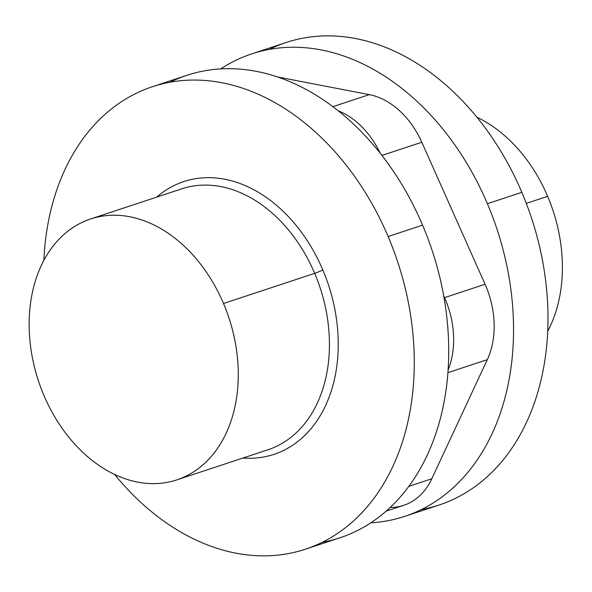 <?xml version="1.0" encoding="UTF-8"?>
<svg xmlns="http://www.w3.org/2000/svg" width="592" height="592" viewBox="0 0 592 592"><rect width="100%" height="100%" fill="white"/><g stroke="black" fill="none" stroke-linecap="round" stroke-linejoin="round"><path stroke-width="0.89" d="M390.232 507.425A78.07 57.002 -108.3 0 0 431.805 478.78L408.806 486.38L431.805 478.78L487.297 359.647A78.07 57.002 -108.3 0 0 485.063 284.256L421.815 142.243A78.07 57.002 -108.3 0 0 369.282 94.639L277.478 76.945L369.282 94.639L332.911 106.664L369.282 94.639A78.07 57.002 71.7 0 1 421.815 142.243L381.929 155.422L421.815 142.243L485.063 284.256L444.54 297.65L443.66 295.66L444.54 297.65A78.07 57.002 71.7 0 1 448.1 370.007A78.07 57.002 -108.3 0 0 444.54 297.65L485.063 284.256A78.07 57.002 71.7 0 1 487.297 359.647L447.915 372.664L487.297 359.647L431.805 478.78A78.07 57.002 71.7 0 1 403.774 505.302L386.169 511.118M338.313 110.837A78.07 57.002 71.7 0 1 380.175 153.18A78.07 57.002 -108.3 0 0 338.313 110.837M421.452 509.505A243.571 177.844 -108.3 0 0 521.833 192.319A243.571 177.844 -108.3 0 0 269.353 49.395A243.571 177.844 71.7 0 1 286.173 42.491A243.571 177.844 71.7 0 1 521.833 192.319L487.394 203.7A243.571 177.844 -108.3 0 0 251.733 53.879A243.571 177.844 -108.3 0 0 220.742 68.894A243.571 177.844 71.7 0 1 487.394 203.7A243.571 177.844 71.7 0 1 370.799 522.817A243.571 177.844 -108.3 0 0 404.632 516.402A243.571 177.844 -108.3 0 0 487.394 203.7L521.833 192.319A243.571 177.844 71.7 0 1 439.072 505.02L404.632 516.402M526.303 203.396L547.644 196.344A137.396 100.322 71.7 0 1 547.696 331.283A137.396 100.322 -108.3 0 0 547.644 196.344L526.303 203.396M476.937 117.26A137.396 100.322 71.7 0 1 547.644 196.344A137.396 100.322 -108.3 0 0 476.937 117.26M322.189 542.324A243.571 177.844 -108.3 0 0 422.562 225.13A243.571 177.844 -108.3 0 0 170.089 82.207A243.571 177.844 71.7 0 1 186.909 75.31A243.571 177.844 71.7 0 1 422.562 225.13L388.123 236.519A243.571 177.844 71.7 0 1 351.411 522.78A243.571 177.844 71.7 0 1 114.604 474.451A243.571 177.844 -108.3 0 0 305.368 549.221A243.571 177.844 -108.3 0 0 388.123 236.519A243.571 177.844 -108.3 0 0 152.47 86.691A243.571 177.844 -108.3 0 0 43.852 260.428A243.571 177.844 71.7 0 1 184.704 80.379A243.571 177.844 71.7 0 1 388.123 236.519L422.562 225.13A243.571 177.844 71.7 0 1 339.808 537.832L305.368 549.221M43.897 395.375A137.396 100.322 71.7 0 1 80.157 223.339A137.396 100.322 71.7 0 1 223.51 303.489A137.396 100.322 71.7 0 1 187.257 475.524A137.396 100.322 71.7 0 1 43.897 395.375A137.396 100.322 -108.3 0 0 176.83 479.89A137.396 100.322 -108.3 0 0 223.51 303.489A137.396 100.322 -108.3 0 0 90.576 218.973A137.396 100.322 -108.3 0 0 43.897 395.375M243.001 458.016A143.641 104.88 -108.3 0 0 322.81 269.93A143.641 104.88 -108.3 0 0 156.747 197.099A143.641 104.88 71.7 0 1 322.81 269.93A6.246 0.481 -23 0 1 314.678 273.356L223.51 303.489L314.678 273.356A137.396 100.322 71.7 0 1 267.991 449.75A137.396 100.322 -108.3 0 0 314.678 273.356A137.396 100.322 -108.3 0 0 181.744 188.841A137.396 100.322 71.7 0 1 314.678 273.356A6.246 0.481 157 0 0 322.81 269.93A143.641 104.88 71.7 0 1 243.001 458.016M286.173 42.491L251.733 53.879M181.744 188.841L90.576 218.973M267.991 449.75L176.83 479.89M186.909 75.31L152.47 86.691"/></g></svg>
